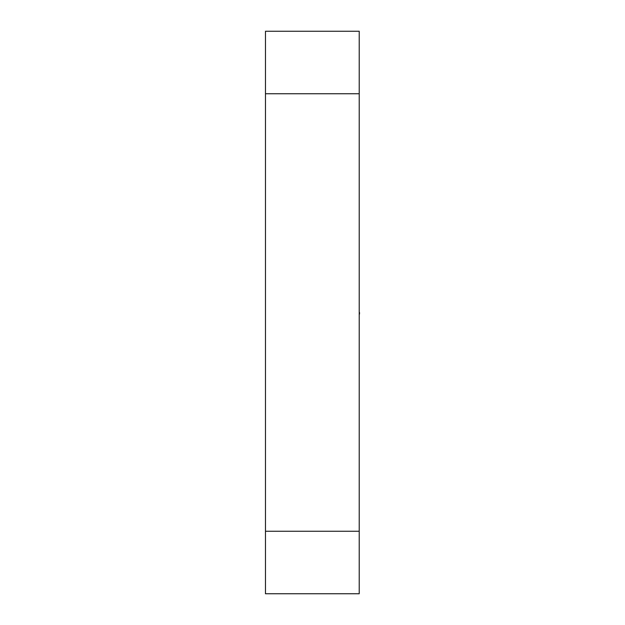 <?xml version="1.0" encoding="UTF-8"?>
<svg xmlns="http://www.w3.org/2000/svg" width="625" height="625" viewBox="0 0 625 625"><rect width="100%" height="100%" fill="white"/><g stroke="black" fill="none" stroke-linecap="round" stroke-linejoin="round"><path stroke-width="0.94" d="M265.469 93.75L265.469 31.25L359.219 31.25L359.219 93.75L265.469 93.75L265.469 593.75L359.219 593.75L359.219 531.25L265.469 531.25M359.219 93.75L359.219 531.25M359.531 312.5L359.531 314.062L359.531 312.5"/></g></svg>
